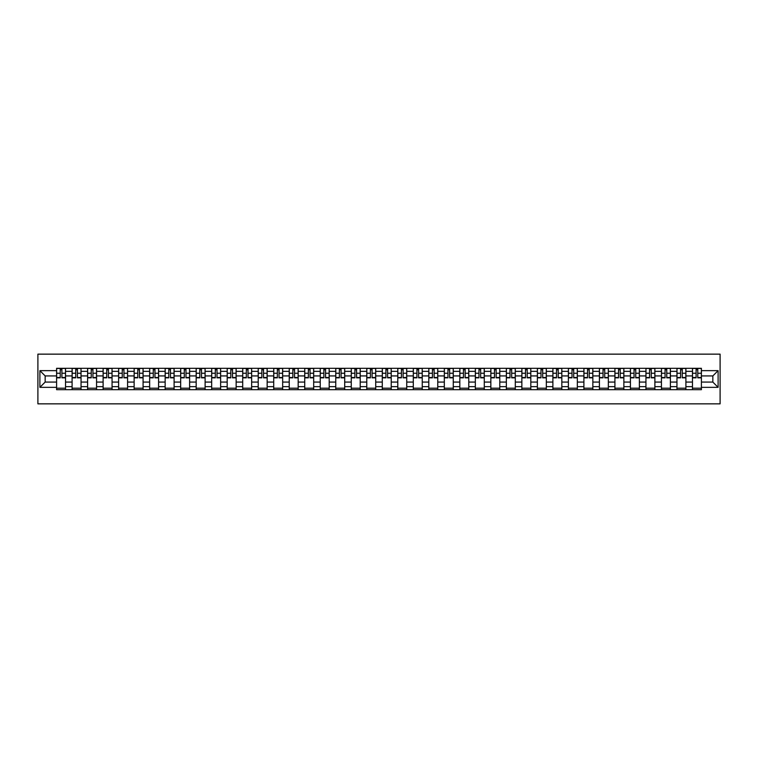 <?xml version="1.0" encoding="UTF-8"?>
<svg xmlns="http://www.w3.org/2000/svg" width="758" height="758" viewBox="0 0 758 758"><rect width="100%" height="100%" fill="white"/><g stroke="black" fill="none" stroke-linecap="round" stroke-linejoin="round"><path stroke-width="1.14" d="M37.9 403.853L720.1 403.853L720.1 354.147L37.9 354.147L37.9 403.853M72.095 389.688L72.095 371.344L65.539 371.344L65.539 389.688M65.539 371.344L65.539 368.312M72.095 371.344L72.095 368.312M81.049 368.312L81.049 389.688M87.606 389.688L87.606 368.312M96.56 368.312L96.56 389.688M103.116 389.688L103.116 368.312M112.061 368.312L112.061 389.688M118.627 389.688L118.627 368.312M127.571 368.312L127.571 389.688M134.138 389.688L134.138 368.312M143.082 368.312L143.082 389.688M149.648 389.688L149.648 368.312M158.593 368.312L158.593 389.688M165.149 389.688L165.149 368.312M174.103 368.312L174.103 389.688M180.66 389.688L180.66 368.312M189.614 368.312L189.614 389.688M196.17 389.688L196.17 368.312M205.115 368.312L205.115 389.688M211.681 389.688L211.681 368.312M220.625 368.312L220.625 389.688M227.192 389.688L227.192 368.312M236.136 368.312L236.136 389.688M242.702 389.688L242.702 368.312M251.647 368.312L251.647 389.688M258.213 389.688L258.213 368.312M267.157 368.312L267.157 389.688M273.714 389.688L273.714 368.312M282.668 368.312L282.668 389.688M289.224 389.688L289.224 368.312M298.178 368.312L298.178 389.688M304.735 389.688L304.735 368.312M313.679 368.312L313.679 389.688M320.246 389.688L320.246 368.312M329.19 368.312L329.19 389.688M335.756 389.688L335.756 368.312M344.701 368.312L344.701 389.688M351.267 389.688L351.267 368.312M360.211 368.312L360.211 389.688M366.768 389.688L366.768 368.312M375.722 368.312L375.722 389.688M382.278 389.688L382.278 368.312M391.232 368.312L391.232 389.688M397.789 389.688L397.789 368.312M406.733 368.312L406.733 389.688M413.299 389.688L413.299 368.312M422.244 368.312L422.244 389.688M428.81 389.688L428.81 368.312M437.754 368.312L437.754 389.688M444.321 389.688L444.321 368.312M453.265 368.312L453.265 389.688M459.822 389.688L459.822 368.312M468.776 368.312L468.776 389.688M475.332 389.688L475.332 368.312M484.286 368.312L484.286 389.688M490.843 389.688L490.843 368.312M499.787 368.312L499.787 389.688M506.353 389.688L506.353 368.312M515.298 368.312L515.298 389.688M521.864 389.688L521.864 368.312M530.808 368.312L530.808 389.688M537.375 389.688L537.375 368.312M546.319 368.312L546.319 389.688M552.885 389.688L552.885 368.312M561.83 368.312L561.83 389.688M568.386 389.688L568.386 368.312M577.34 368.312L577.34 389.688M583.897 389.688L583.897 368.312M592.851 368.312L592.851 389.688M599.407 389.688L599.407 368.312M608.352 368.312L608.352 389.688M614.918 389.688L614.918 368.312M623.862 368.312L623.862 389.688M630.429 389.688L630.429 368.312M639.373 368.312L639.373 389.688M645.939 389.688L645.939 368.312M654.884 368.312L654.884 389.688M661.44 389.688L661.44 368.312M670.394 368.312L670.394 389.688M676.951 389.688L676.951 368.312M685.905 368.312L685.905 389.688M692.461 389.688L692.461 368.312M692.461 382.079L685.905 382.079M676.951 382.079L670.394 382.079M661.44 382.079L654.884 382.079M645.939 382.079L639.373 382.079M630.429 382.079L623.862 382.079M614.918 382.079L608.352 382.079M599.407 382.079L592.851 382.079M583.897 382.079L577.34 382.079M568.386 382.079L561.83 382.079M552.885 382.079L546.319 382.079M537.375 382.079L530.808 382.079M521.864 382.079L515.298 382.079M506.353 382.079L499.787 382.079M490.843 382.079L484.286 382.079M475.332 382.079L468.776 382.079M459.822 382.079L453.265 382.079M444.321 382.079L437.754 382.079M428.81 382.079L422.244 382.079M413.299 382.079L406.733 382.079M397.789 382.079L391.232 382.079M382.278 382.079L375.722 382.079M366.768 382.079L360.211 382.079M351.267 382.079L344.701 382.079M335.756 382.079L329.19 382.079M320.246 382.079L313.679 382.079M304.735 382.079L298.178 382.079M289.224 382.079L282.668 382.079M273.714 382.079L267.157 382.079M258.213 382.079L251.647 382.079M242.702 382.079L236.136 382.079M227.192 382.079L220.625 382.079M211.681 382.079L205.115 382.079M196.17 382.079L189.614 382.079M180.66 382.079L174.103 382.079M165.149 382.079L158.593 382.079M149.648 382.079L143.082 382.079M134.138 382.079L127.571 382.079M118.627 382.079L112.061 382.079M103.116 382.079L96.56 382.079M87.606 382.079L81.049 382.079M72.095 382.079L65.539 382.079M692.461 375.921L685.905 375.921M676.951 375.921L670.394 375.921M661.44 375.921L654.884 375.921M645.939 375.921L639.373 375.921M630.429 375.921L623.862 375.921M614.918 375.921L608.352 375.921M599.407 375.921L592.851 375.921M583.897 375.921L577.34 375.921M568.386 375.921L561.83 375.921M552.885 375.921L546.319 375.921M537.375 375.921L530.808 375.921M521.864 375.921L515.298 375.921M506.353 375.921L499.787 375.921M490.843 375.921L484.286 375.921M475.332 375.921L468.776 375.921M459.822 375.921L453.265 375.921M444.321 375.921L437.754 375.921M428.81 375.921L422.244 375.921M413.299 375.921L406.733 375.921M397.789 375.921L391.232 375.921M382.278 375.921L375.722 375.921M366.768 375.921L360.211 375.921M351.267 375.921L344.701 375.921M335.756 375.921L329.19 375.921M320.246 375.921L313.679 375.921M304.735 375.921L298.178 375.921M289.224 375.921L282.668 375.921M273.714 375.921L267.157 375.921M258.213 375.921L251.647 375.921M242.702 375.921L236.136 375.921M227.192 375.921L220.625 375.921M211.681 375.921L205.115 375.921M196.17 375.921L189.614 375.921M180.66 375.921L174.103 375.921M165.149 375.921L158.593 375.921M149.648 375.921L143.082 375.921M134.138 375.921L127.571 375.921M118.627 375.921L112.061 375.921M103.116 375.921L96.56 375.921M87.606 375.921L81.049 375.921M72.095 375.921L65.539 375.921M45.158 382.079L56.594 382.079L56.594 375.921L45.158 375.921L45.158 382.079L39.89 387.347L39.89 370.653L56.594 370.653L56.594 375.921M701.406 375.921L701.406 382.079L712.842 382.079L712.842 375.921L701.406 375.921L701.406 368.312L56.594 368.312L56.594 370.653M701.406 370.653L718.11 370.653L718.11 387.347L701.406 387.347L701.406 382.079M56.594 382.079L56.594 389.688L701.406 389.688L701.406 387.347M56.594 387.347L39.89 387.347M65.539 388.2L56.594 388.2M60.223 369.8L61.91 369.8M81.049 388.2L72.095 388.2M75.724 369.8L77.42 369.8M96.56 388.2L87.606 388.2M91.235 369.8L92.931 369.8M112.061 388.2L103.116 388.2M106.745 369.8L108.432 369.8M127.571 388.2L118.627 388.2M122.256 369.8L123.942 369.8M143.082 388.2L134.138 388.2M137.767 369.8L139.453 369.8M158.593 388.2L149.648 388.2M153.277 369.8L154.964 369.8M174.103 388.2L165.149 388.2M168.778 369.8L170.474 369.8M189.614 388.2L180.66 388.2M184.289 369.8L185.985 369.8M205.115 388.2L196.17 388.2M199.799 369.8L201.495 369.8M220.625 388.2L211.681 388.2M215.31 369.8L216.996 369.8M236.136 388.2L227.192 388.2M230.82 369.8L232.507 369.8M251.647 388.2L242.702 388.2M246.331 369.8L248.018 369.8M267.157 388.2L258.213 388.2M261.842 369.8L263.528 369.8M282.668 388.2L273.714 388.2M277.343 369.8L279.039 369.8M298.178 388.2L289.224 388.2M292.853 369.8L294.549 369.8M313.679 388.2L304.735 388.2M308.364 369.8L310.05 369.8M329.19 388.2L320.246 388.2M323.874 369.8L325.561 369.8M344.701 388.2L335.756 388.2M339.385 369.8L341.072 369.8M360.211 388.2L351.267 388.2M354.896 369.8L356.582 369.8M375.722 388.2L366.768 388.2M370.397 369.8L372.093 369.8M391.232 388.2L382.278 388.2M385.907 369.8L387.603 369.8M406.733 388.2L397.789 388.2M401.418 369.8L403.104 369.8M422.244 388.2L413.299 388.2M416.928 369.8L418.615 369.8M437.754 388.2L428.81 388.2M432.439 369.8L434.126 369.8M453.265 388.2L444.321 388.2M447.95 369.8L449.636 369.8M468.776 388.2L459.822 388.2M463.451 369.8L465.147 369.8M484.286 388.2L475.332 388.2M478.961 369.8L480.657 369.8M499.787 388.2L490.843 388.2M494.472 369.8L496.158 369.8M515.298 388.2L506.353 388.2M509.982 369.8L511.669 369.8M530.808 388.2L521.864 388.2M525.493 369.8L527.18 369.8M546.319 388.2L537.375 388.2M541.004 369.8L542.69 369.8M561.83 388.2L552.885 388.2M556.505 369.8L558.201 369.8M577.34 388.2L568.386 388.2M572.015 369.8L573.711 369.8M592.851 388.2L583.897 388.2M587.526 369.8L589.222 369.8M608.352 388.2L599.407 388.2M603.036 369.8L604.723 369.8M623.862 388.2L614.918 388.2M618.547 369.8L620.234 369.8M639.373 388.2L630.429 388.2M634.058 369.8L635.744 369.8M654.884 388.2L645.939 388.2M649.568 369.8L651.255 369.8M670.394 388.2L661.44 388.2M665.069 369.8L666.765 369.8M685.905 388.2L676.951 388.2M680.58 369.8L682.276 369.8M701.406 388.2L692.461 388.2M696.09 369.8L697.777 369.8M39.89 370.653L45.158 375.921M712.842 382.079L718.11 387.347M712.842 375.921L718.11 370.653M61.91 377.854L61.91 368.416L65.491 368.416L65.491 377.854L61.91 377.854M60.223 369.705L61.91 369.705M60.223 368.416L56.642 368.416L56.642 377.854L60.223 377.854L60.223 368.416L61.91 368.416M77.42 377.854L77.42 368.416L81.002 368.416L81.002 377.854L77.42 377.854M75.724 369.705L77.42 369.705M75.724 368.416L72.152 368.416L72.152 377.854L75.724 377.854L75.724 368.416L77.42 368.416M92.931 377.854L92.931 368.416L96.503 368.416L96.503 377.854L92.931 377.854M91.235 369.705L92.931 369.705M91.235 368.416L87.663 368.416L87.663 377.854L91.235 377.854L91.235 368.416L92.931 368.416M108.432 377.854L108.432 368.416L112.013 368.416L112.013 377.854L108.432 377.854M106.745 369.705L108.432 369.705M106.745 368.416L103.164 368.416L103.164 377.854L106.745 377.854L106.745 368.416L108.432 368.416M123.942 377.854L123.942 368.416L127.524 368.416L127.524 377.854L123.942 377.854M122.256 369.705L123.942 369.705M122.256 368.416L118.674 368.416L118.674 377.854L122.256 377.854L122.256 368.416L123.942 368.416M139.453 377.854L139.453 368.416L143.035 368.416L143.035 377.854L139.453 377.854M137.767 369.705L139.453 369.705M137.767 368.416L134.185 368.416L134.185 377.854L137.767 377.854L137.767 368.416L139.453 368.416M154.964 377.854L154.964 368.416L158.545 368.416L158.545 377.854L154.964 377.854M153.277 369.705L154.964 369.705M153.277 368.416L149.696 368.416L149.696 377.854L153.277 377.854L153.277 368.416L154.964 368.416M170.474 377.854L170.474 368.416L174.056 368.416L174.056 377.854L170.474 377.854M168.778 369.705L170.474 369.705M168.778 368.416L165.206 368.416L165.206 377.854L168.778 377.854L168.778 368.416L170.474 368.416M185.985 377.854L185.985 368.416L189.557 368.416L189.557 377.854L185.985 377.854M184.289 369.705L185.985 369.705M184.289 368.416L180.717 368.416L180.717 377.854L184.289 377.854L184.289 368.416L185.985 368.416M201.495 377.854L201.495 368.416L205.067 368.416L205.067 377.854L201.495 377.854M199.799 369.705L201.495 369.705M199.799 368.416L196.218 368.416L196.218 377.854L199.799 377.854L199.799 368.416L201.495 368.416M216.996 377.854L216.996 368.416L220.578 368.416L220.578 377.854L216.996 377.854M215.31 369.705L216.996 369.705M215.31 368.416L211.728 368.416L211.728 377.854L215.31 377.854L215.31 368.416L216.996 368.416M232.507 377.854L232.507 368.416L236.089 368.416L236.089 377.854L232.507 377.854M230.82 369.705L232.507 369.705M230.82 368.416L227.239 368.416L227.239 377.854L230.82 377.854L230.82 368.416L232.507 368.416M248.018 377.854L248.018 368.416L251.599 368.416L251.599 377.854L248.018 377.854M246.331 369.705L248.018 369.705M246.331 368.416L242.749 368.416L242.749 377.854L246.331 377.854L246.331 368.416L248.018 368.416M263.528 377.854L263.528 368.416L267.11 368.416L267.11 377.854L263.528 377.854M261.842 369.705L263.528 369.705M261.842 368.416L258.26 368.416L258.26 377.854L261.842 377.854L261.842 368.416L263.528 368.416M279.039 377.854L279.039 368.416L282.611 368.416L282.611 377.854L279.039 377.854M277.343 369.705L279.039 369.705M277.343 368.416L273.771 368.416L273.771 377.854L277.343 377.854L277.343 368.416L279.039 368.416M294.549 377.854L294.549 368.416L298.121 368.416L298.121 377.854L294.549 377.854M292.853 369.705L294.549 369.705M292.853 368.416L289.272 368.416L289.272 377.854L292.853 377.854L292.853 368.416L294.549 368.416M310.05 377.854L310.05 368.416L313.632 368.416L313.632 377.854L310.05 377.854M308.364 369.705L310.05 369.705M308.364 368.416L304.782 368.416L304.782 377.854L308.364 377.854L308.364 368.416L310.05 368.416M325.561 377.854L325.561 368.416L329.143 368.416L329.143 377.854L325.561 377.854M323.874 369.705L325.561 369.705M323.874 368.416L320.293 368.416L320.293 377.854L323.874 377.854L323.874 368.416L325.561 368.416M341.072 377.854L341.072 368.416L344.653 368.416L344.653 377.854L341.072 377.854M339.385 369.705L341.072 369.705M339.385 368.416L335.803 368.416L335.803 377.854L339.385 377.854L339.385 368.416L341.072 368.416M356.582 377.854L356.582 368.416L360.164 368.416L360.164 377.854L356.582 377.854M354.896 369.705L356.582 369.705M354.896 368.416L351.314 368.416L351.314 377.854L354.896 377.854L354.896 368.416L356.582 368.416M372.093 377.854L372.093 368.416L375.665 368.416L375.665 377.854L372.093 377.854M370.397 369.705L372.093 369.705M370.397 368.416L366.825 368.416L366.825 377.854L370.397 377.854L370.397 368.416L372.093 368.416M387.603 377.854L387.603 368.416L391.175 368.416L391.175 377.854L387.603 377.854M385.907 369.705L387.603 369.705M385.907 368.416L382.335 368.416L382.335 377.854L385.907 377.854L385.907 368.416L387.603 368.416M403.104 377.854L403.104 368.416L406.686 368.416L406.686 377.854L403.104 377.854M401.418 369.705L403.104 369.705M401.418 368.416L397.836 368.416L397.836 377.854L401.418 377.854L401.418 368.416L403.104 368.416M418.615 377.854L418.615 368.416L422.197 368.416L422.197 377.854L418.615 377.854M416.928 369.705L418.615 369.705M416.928 368.416L413.347 368.416L413.347 377.854L416.928 377.854L416.928 368.416L418.615 368.416M434.126 377.854L434.126 368.416L437.707 368.416L437.707 377.854L434.126 377.854M432.439 369.705L434.126 369.705M432.439 368.416L428.857 368.416L428.857 377.854L432.439 377.854L432.439 368.416L434.126 368.416M449.636 377.854L449.636 368.416L453.218 368.416L453.218 377.854L449.636 377.854M447.95 369.705L449.636 369.705M447.95 368.416L444.368 368.416L444.368 377.854L447.95 377.854L447.95 368.416L449.636 368.416M465.147 377.854L465.147 368.416L468.728 368.416L468.728 377.854L465.147 377.854M463.451 369.705L465.147 369.705M463.451 368.416L459.879 368.416L459.879 377.854L463.451 377.854L463.451 368.416L465.147 368.416M480.657 377.854L480.657 368.416L484.229 368.416L484.229 377.854L480.657 377.854M478.961 369.705L480.657 369.705M478.961 368.416L475.389 368.416L475.389 377.854L478.961 377.854L478.961 368.416L480.657 368.416M496.158 377.854L496.158 368.416L499.74 368.416L499.74 377.854L496.158 377.854M494.472 369.705L496.158 369.705M494.472 368.416L490.89 368.416L490.89 377.854L494.472 377.854L494.472 368.416L496.158 368.416M511.669 377.854L511.669 368.416L515.25 368.416L515.25 377.854L511.669 377.854M509.982 369.705L511.669 369.705M509.982 368.416L506.401 368.416L506.401 377.854L509.982 377.854L509.982 368.416L511.669 368.416M527.18 377.854L527.18 368.416L530.761 368.416L530.761 377.854L527.18 377.854M525.493 369.705L527.18 369.705M525.493 368.416L521.911 368.416L521.911 377.854L525.493 377.854L525.493 368.416L527.18 368.416M542.69 377.854L542.69 368.416L546.272 368.416L546.272 377.854L542.69 377.854M541.004 369.705L542.69 369.705M541.004 368.416L537.422 368.416L537.422 377.854L541.004 377.854L541.004 368.416L542.69 368.416M558.201 377.854L558.201 368.416L561.782 368.416L561.782 377.854L558.201 377.854M556.505 369.705L558.201 369.705M556.505 368.416L552.933 368.416L552.933 377.854L556.505 377.854L556.505 368.416L558.201 368.416M573.711 377.854L573.711 368.416L577.283 368.416L577.283 377.854L573.711 377.854M572.015 369.705L573.711 369.705M572.015 368.416L568.443 368.416L568.443 377.854L572.015 377.854L572.015 368.416L573.711 368.416M589.222 377.854L589.222 368.416L592.794 368.416L592.794 377.854L589.222 377.854M587.526 369.705L589.222 369.705M587.526 368.416L583.944 368.416L583.944 377.854L587.526 377.854L587.526 368.416L589.222 368.416M604.723 377.854L604.723 368.416L608.304 368.416L608.304 377.854L604.723 377.854M603.036 369.705L604.723 369.705M603.036 368.416L599.455 368.416L599.455 377.854L603.036 377.854L603.036 368.416L604.723 368.416M620.234 377.854L620.234 368.416L623.815 368.416L623.815 377.854L620.234 377.854M618.547 369.705L620.234 369.705M618.547 368.416L614.965 368.416L614.965 377.854L618.547 377.854L618.547 368.416L620.234 368.416M635.744 377.854L635.744 368.416L639.326 368.416L639.326 377.854L635.744 377.854M634.058 369.705L635.744 369.705M634.058 368.416L630.476 368.416L630.476 377.854L634.058 377.854L634.058 368.416L635.744 368.416M651.255 377.854L651.255 368.416L654.836 368.416L654.836 377.854L651.255 377.854M649.568 369.705L651.255 369.705M649.568 368.416L645.987 368.416L645.987 377.854L649.568 377.854L649.568 368.416L651.255 368.416M666.765 377.854L666.765 368.416L670.337 368.416L670.337 377.854L666.765 377.854M665.069 369.705L666.765 369.705M665.069 368.416L661.497 368.416L661.497 377.854L665.069 377.854L665.069 368.416L666.765 368.416M682.276 377.854L682.276 368.416L685.848 368.416L685.848 377.854L682.276 377.854M680.58 369.705L682.276 369.705M680.58 368.416L676.998 368.416L676.998 377.854L680.58 377.854L680.58 368.416L682.276 368.416M697.777 377.854L697.777 368.416L701.358 368.416L701.358 377.854L697.777 377.854M696.09 369.705L697.777 369.705M696.09 368.416L692.509 368.416L692.509 377.854L696.09 377.854L696.09 368.416L697.777 368.416M676.951 371.344L670.394 371.344M661.44 371.344L654.884 371.344M645.939 371.344L639.373 371.344M630.429 371.344L623.862 371.344M614.918 371.344L608.352 371.344M599.407 371.344L592.851 371.344M583.897 371.344L577.34 371.344M568.386 371.344L561.83 371.344M552.885 371.344L546.319 371.344M537.375 371.344L530.808 371.344M521.864 371.344L515.298 371.344M506.353 371.344L499.787 371.344M490.843 371.344L484.286 371.344M475.332 371.344L468.776 371.344M459.822 371.344L453.265 371.344M444.321 371.344L437.754 371.344M428.81 371.344L422.244 371.344M413.299 371.344L406.733 371.344M397.789 371.344L391.232 371.344M382.278 371.344L375.722 371.344M366.768 371.344L360.211 371.344M351.267 371.344L344.701 371.344M335.756 371.344L329.19 371.344M320.246 371.344L313.679 371.344M304.735 371.344L298.178 371.344M289.224 371.344L282.668 371.344M273.714 371.344L267.157 371.344M258.213 371.344L251.647 371.344M242.702 371.344L236.136 371.344M227.192 371.344L220.625 371.344M211.681 371.344L205.115 371.344M196.17 371.344L189.614 371.344M180.66 371.344L174.103 371.344M165.149 371.344L158.593 371.344M149.648 371.344L143.082 371.344M134.138 371.344L127.571 371.344M118.627 371.344L112.061 371.344M103.116 371.344L96.56 371.344M87.606 371.344L81.049 371.344M692.461 371.344L685.905 371.344M676.951 386.656L670.394 386.656M661.44 386.656L654.884 386.656M645.939 386.656L639.373 386.656M630.429 386.656L623.862 386.656M614.918 386.656L608.352 386.656M599.407 386.656L592.851 386.656M583.897 386.656L577.34 386.656M568.386 386.656L561.83 386.656M552.885 386.656L546.319 386.656M537.375 386.656L530.808 386.656M521.864 386.656L515.298 386.656M506.353 386.656L499.787 386.656M490.843 386.656L484.286 386.656M475.332 386.656L468.776 386.656M459.822 386.656L453.265 386.656M444.321 386.656L437.754 386.656M428.81 386.656L422.244 386.656M413.299 386.656L406.733 386.656M397.789 386.656L391.232 386.656M382.278 386.656L375.722 386.656M366.768 386.656L360.211 386.656M351.267 386.656L344.701 386.656M335.756 386.656L329.19 386.656M320.246 386.656L313.679 386.656M304.735 386.656L298.178 386.656M289.224 386.656L282.668 386.656M273.714 386.656L267.157 386.656M258.213 386.656L251.647 386.656M242.702 386.656L236.136 386.656M227.192 386.656L220.625 386.656M211.681 386.656L205.115 386.656M196.17 386.656L189.614 386.656M180.66 386.656L174.103 386.656M165.149 386.656L158.593 386.656M149.648 386.656L143.082 386.656M134.138 386.656L127.571 386.656M118.627 386.656L112.061 386.656M103.116 386.656L96.56 386.656M87.606 386.656L81.049 386.656M72.095 386.656L65.539 386.656M692.461 386.656L685.905 386.656M61.91 377.512L65.491 377.512M61.91 373.239L65.491 373.239M56.642 377.512L60.223 377.512M56.642 373.239L60.223 373.239M77.42 377.512L81.002 377.512M77.42 373.239L81.002 373.239M72.152 377.512L75.724 377.512M72.152 373.239L75.724 373.239M92.931 377.512L96.503 377.512M92.931 373.239L96.503 373.239M87.663 377.512L91.235 377.512M87.663 373.239L91.235 373.239M108.432 377.512L112.013 377.512M108.432 373.239L112.013 373.239M103.164 377.512L106.745 377.512M103.164 373.239L106.745 373.239M123.942 377.512L127.524 377.512M123.942 373.239L127.524 373.239M118.674 377.512L122.256 377.512M118.674 373.239L122.256 373.239M139.453 377.512L143.035 377.512M139.453 373.239L143.035 373.239M134.185 377.512L137.767 377.512M134.185 373.239L137.767 373.239M154.964 377.512L158.545 377.512M154.964 373.239L158.545 373.239M149.696 377.512L153.277 377.512M149.696 373.239L153.277 373.239M170.474 377.512L174.056 377.512M170.474 373.239L174.056 373.239M165.206 377.512L168.778 377.512M165.206 373.239L168.778 373.239M185.985 377.512L189.557 377.512M185.985 373.239L189.557 373.239M180.717 377.512L184.289 377.512M180.717 373.239L184.289 373.239M201.495 377.512L205.067 377.512M201.495 373.239L205.067 373.239M196.218 377.512L199.799 377.512M196.218 373.239L199.799 373.239M216.996 377.512L220.578 377.512M216.996 373.239L220.578 373.239M211.728 377.512L215.31 377.512M211.728 373.239L215.31 373.239M232.507 377.512L236.089 377.512M232.507 373.239L236.089 373.239M227.239 377.512L230.82 377.512M227.239 373.239L230.82 373.239M248.018 377.512L251.599 377.512M248.018 373.239L251.599 373.239M242.749 377.512L246.331 377.512M242.749 373.239L246.331 373.239M263.528 377.512L267.11 377.512M263.528 373.239L267.11 373.239M258.26 377.512L261.842 377.512M258.26 373.239L261.842 373.239M279.039 377.512L282.611 377.512M279.039 373.239L282.611 373.239M273.771 377.512L277.343 377.512M273.771 373.239L277.343 373.239M294.549 377.512L298.121 377.512M294.549 373.239L298.121 373.239M289.272 377.512L292.853 377.512M289.272 373.239L292.853 373.239M310.05 377.512L313.632 377.512M310.05 373.239L313.632 373.239M304.782 377.512L308.364 377.512M304.782 373.239L308.364 373.239M325.561 377.512L329.143 377.512M325.561 373.239L329.143 373.239M320.293 377.512L323.874 377.512M320.293 373.239L323.874 373.239M341.072 377.512L344.653 377.512M341.072 373.239L344.653 373.239M335.803 377.512L339.385 377.512M335.803 373.239L339.385 373.239M356.582 377.512L360.164 377.512M356.582 373.239L360.164 373.239M351.314 377.512L354.896 377.512M351.314 373.239L354.896 373.239M372.093 377.512L375.665 377.512M372.093 373.239L375.665 373.239M366.825 377.512L370.397 377.512M366.825 373.239L370.397 373.239M387.603 377.512L391.175 377.512M387.603 373.239L391.175 373.239M382.335 377.512L385.907 377.512M382.335 373.239L385.907 373.239M403.104 377.512L406.686 377.512M403.104 373.239L406.686 373.239M397.836 377.512L401.418 377.512M397.836 373.239L401.418 373.239M418.615 377.512L422.197 377.512M418.615 373.239L422.197 373.239M413.347 377.512L416.928 377.512M413.347 373.239L416.928 373.239M434.126 377.512L437.707 377.512M434.126 373.239L437.707 373.239M428.857 377.512L432.439 377.512M428.857 373.239L432.439 373.239M449.636 377.512L453.218 377.512M449.636 373.239L453.218 373.239M444.368 377.512L447.95 377.512M444.368 373.239L447.95 373.239M465.147 377.512L468.728 377.512M465.147 373.239L468.728 373.239M459.879 377.512L463.451 377.512M459.879 373.239L463.451 373.239M480.657 377.512L484.229 377.512M480.657 373.239L484.229 373.239M475.389 377.512L478.961 377.512M475.389 373.239L478.961 373.239M496.158 377.512L499.74 377.512M496.158 373.239L499.74 373.239M490.89 377.512L494.472 377.512M490.89 373.239L494.472 373.239M511.669 377.512L515.25 377.512M511.669 373.239L515.25 373.239M506.401 377.512L509.982 377.512M506.401 373.239L509.982 373.239M527.18 377.512L530.761 377.512M527.18 373.239L530.761 373.239M521.911 377.512L525.493 377.512M521.911 373.239L525.493 373.239M542.69 377.512L546.272 377.512M542.69 373.239L546.272 373.239M537.422 377.512L541.004 377.512M537.422 373.239L541.004 373.239M558.201 377.512L561.782 377.512M558.201 373.239L561.782 373.239M552.933 377.512L556.505 377.512M552.933 373.239L556.505 373.239M573.711 377.512L577.283 377.512M573.711 373.239L577.283 373.239M568.443 377.512L572.015 377.512M568.443 373.239L572.015 373.239M589.222 377.512L592.794 377.512M589.222 373.239L592.794 373.239M583.944 377.512L587.526 377.512M583.944 373.239L587.526 373.239M604.723 377.512L608.304 377.512M604.723 373.239L608.304 373.239M599.455 377.512L603.036 377.512M599.455 373.239L603.036 373.239M620.234 377.512L623.815 377.512M620.234 373.239L623.815 373.239M614.965 377.512L618.547 377.512M614.965 373.239L618.547 373.239M635.744 377.512L639.326 377.512M635.744 373.239L639.326 373.239M630.476 377.512L634.058 377.512M630.476 373.239L634.058 373.239M651.255 377.512L654.836 377.512M651.255 373.239L654.836 373.239M645.987 377.512L649.568 377.512M645.987 373.239L649.568 373.239M666.765 377.512L670.337 377.512M666.765 373.239L670.337 373.239M661.497 377.512L665.069 377.512M661.497 373.239L665.069 373.239M682.276 377.512L685.848 377.512M682.276 373.239L685.848 373.239M676.998 377.512L680.58 377.512M676.998 373.239L680.58 373.239M697.777 377.512L701.358 377.512M697.777 373.239L701.358 373.239M692.509 377.512L696.09 377.512M692.509 373.239L696.09 373.239"/></g></svg>
